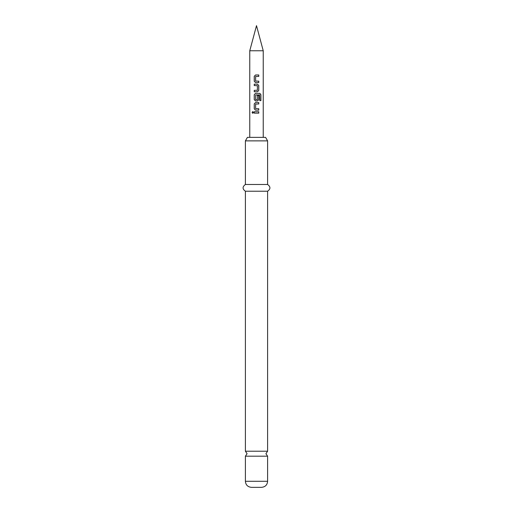 <?xml version="1.0" encoding="UTF-8"?>
<svg xmlns="http://www.w3.org/2000/svg" width="513" height="513" viewBox="0 0 513 513"><rect width="100%" height="100%" fill="white"/><g stroke="black" fill="none" stroke-linecap="round" stroke-linejoin="round"><path stroke-width="0.38" stroke-dasharray="2.56 1.92" d="M252.819 113.322L253.602 112.443L252.819 111.571M245.394 451.203L267.606 451.203M249.767 50.768L263.233 50.768M267.606 456.192L245.394 456.192M261.547 487.35L251.453 487.35M265.587 137.375L247.413 137.375M245.394 140.87L267.606 140.87M267.606 184.488L245.394 184.488M267.606 191.214L245.394 191.214M254.243 111.738L258.77 111.738M258.77 113.149L254.243 113.149M255.525 102.549L258.77 102.549M258.77 103.966L255.711 103.966M255.615 108.628L255.634 104.056M258.77 108.724L255.724 108.724M258.77 110.135L255.545 110.135M259.674 94.931L259.693 100.619L260.912 100.619M255.545 93.366L259.841 93.366M255.545 100.952L257.494 100.952M255.711 99.689L257.404 99.599L257.385 95.578L258.77 95.578M255.634 99.599L255.615 95.027M259.61 94.931L255.724 94.931M254.243 90.346L257.385 90.256L257.385 85.684L254.243 85.588M254.243 84.177L257.494 84.177M257.494 91.763L254.243 91.763M255.525 74.988L258.77 74.988M258.77 76.405L255.711 76.405M255.615 81.067L255.634 76.495M258.77 81.163L255.724 81.163M258.77 82.574L255.545 82.574M267.606 481.29L245.394 481.29"/><path stroke-width="0.77" d="M252.819 111.571L252.172 112.443L252.819 113.322M253.544 112.443L252.781 111.571L252.088 112.443L252.781 113.322L253.544 112.443M267.606 451.203L245.394 451.203L247.08 453.697L245.394 456.192L267.606 456.192L265.92 453.697L267.606 451.203L267.606 191.214C270.684 189.015 270.684 186.77 267.606 184.488L267.606 140.87L245.394 140.87L245.394 184.488L267.606 184.488M249.767 50.768L256.5 25.65L263.233 50.768L249.767 50.768L249.767 137.375M267.606 481.29L245.394 481.29C245.721 484.939 247.741 486.959 251.453 487.35L261.547 487.35C265.259 486.959 267.279 484.939 267.606 481.29L267.606 456.192M245.394 140.87L247.413 137.375L265.587 137.375L267.606 140.87M245.394 451.203L245.394 191.214L267.606 191.214M258.77 74.988L255.525 74.988L254.243 76.309L254.243 81.259L255.525 82.574L258.77 82.574L258.77 81.163L255.615 81.067L255.615 76.495L258.77 76.405L258.77 74.988M257.494 84.177L254.243 84.177L254.243 85.588L257.404 85.684L257.404 90.256L254.243 90.346L254.243 91.763L257.494 91.763L258.77 90.442L258.77 85.498L257.494 84.177M259.841 93.366L255.525 93.366L254.243 94.681L254.243 99.631L255.525 100.952L257.494 100.952L258.77 99.631L258.77 95.578L257.404 95.578L257.404 99.599L255.615 99.599L255.711 94.931L259.674 94.931L259.758 100.619L260.912 100.619L260.912 94.681L259.841 93.366M258.77 102.549L255.525 102.549L254.243 103.87L254.243 108.814L255.525 110.135L258.77 110.135L258.77 108.724L255.615 108.628L255.615 104.056L258.77 103.966L258.77 102.549M258.77 111.738L254.243 111.738L254.243 113.149L258.77 113.149L258.77 111.738M258.725 113.149L258.725 111.738M254.288 111.738L254.288 113.149M254.243 108.814L255.545 110.135M254.243 103.87L254.288 108.814M255.545 102.549L254.288 103.87M258.725 103.966L258.725 102.549M258.725 110.135L258.725 108.724M260.828 100.619L260.912 94.681M260.828 94.681L259.777 93.366M255.545 93.366L254.243 94.681M254.288 94.681L254.243 99.631M254.288 99.631L255.545 100.952M257.475 100.952L258.77 99.631M258.725 99.631L258.725 95.578M254.288 84.177L254.288 85.588M258.77 85.498L257.475 84.177M258.77 90.442L258.725 85.498M257.475 91.763L258.725 90.442M254.288 90.346L254.288 91.763M254.243 81.259L255.545 82.574M254.243 76.309L254.288 81.259M255.545 74.988L254.288 76.309M258.725 76.405L258.725 74.988M258.725 82.574L258.725 81.163M263.233 50.768L263.233 137.375M245.394 191.214C242.316 189.015 242.316 186.77 245.394 184.488M245.394 481.29L245.394 456.192"/></g></svg>
